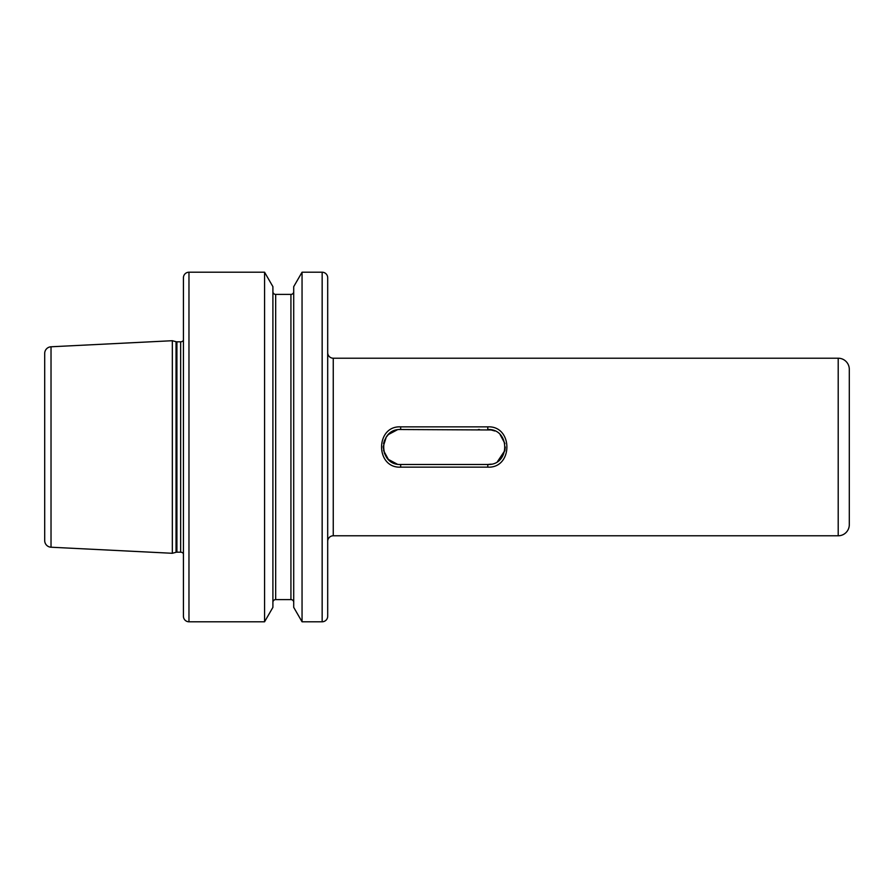 <?xml version="1.0" encoding="UTF-8"?>
<svg xmlns="http://www.w3.org/2000/svg" width="894" height="894" viewBox="0 0 894 894"><rect width="100%" height="100%" fill="white"/><g stroke="black" fill="none" stroke-linecap="round" stroke-linejoin="round"><path stroke-width="1.34" d="M333.25 358.215L333.25 535.785L838.203 535.785A11.097 11.097 0 0 0 849.3 524.689L849.3 369.311A11.097 11.097 0 0 0 838.203 358.215L333.25 358.215A5.554 5.554 0 0 1 327.696 352.672M397.193 429.869L388.398 434.551L390.901 432.506M388.309 434.64L386.141 437.278M384.655 439.993L383.526 443.558M383.191 446.989L384.565 453.806M387.281 458.242L388.298 459.348M388.331 459.393L390.946 461.527M393.651 463.014L397.227 464.142L388.342 459.393L383.537 450.498M497.545 461.494L504.931 450.42M491.745 429.969L400.668 429.522C378.084 428.483 378.128 465.539 400.668 464.478L487.789 464.478C510.373 465.517 510.318 428.461 487.789 429.522L487.789 426.851C513.223 425.6 513.279 468.378 487.789 467.149L400.668 467.149C375.234 468.4 375.178 425.622 400.668 426.851L487.789 426.851M333.25 535.785A5.554 5.554 0 0 0 327.696 541.328M172.33 340.715L51.025 346.783A6.66 6.66 0 0 0 44.7 353.443L44.7 540.557A6.66 6.66 0 0 0 51.025 547.217L172.33 553.285L172.33 340.715L176.04 341.709L176.04 552.291L172.33 553.285M322.153 621.788A5.554 5.554 0 0 0 327.696 616.245L327.696 277.755A5.554 5.554 0 0 0 322.153 272.212L302.049 272.212L302.049 621.788L322.153 621.788L322.153 272.212M264.568 272.212L188.969 272.212A5.554 5.554 0 0 0 183.426 277.755L183.426 616.245A5.554 5.554 0 0 0 188.969 621.788L264.568 621.788L264.568 272.212L272.905 286.65L272.905 607.35L264.568 621.788M293.713 602.366A2.771 2.771 0 0 0 290.93 599.595L290.93 294.405L275.676 294.405A2.771 2.771 0 0 1 272.905 291.634M290.93 599.595L275.676 599.595A2.771 2.771 0 0 0 272.905 602.366M290.93 294.405A2.771 2.771 0 0 0 293.713 291.634M302.049 621.788L293.713 607.35L293.713 286.65L302.049 272.212M183.426 340.335A3.33 3.33 0 0 1 180.655 341.821L180.655 552.179A3.33 3.33 0 0 1 183.426 553.665M180.655 341.821L176.911 341.821L176.911 552.179L180.655 552.179M176.911 341.821A3.33 3.33 0 0 1 176.04 341.709M176.911 552.179A3.33 3.33 0 0 0 176.04 552.291M490.102 429.679L494.795 430.986M500.148 434.652L504.92 443.547M505.266 446.989L504.797 451.001M491.219 464.142L487.789 464.478L487.789 467.149M479.497 429.522L478.301 429.522M383.191 446.732L386.242 437.132M393.885 430.886L397.182 429.869M838.203 535.785L838.203 358.215M51.025 346.783L51.025 547.217M188.969 272.212L188.969 621.788M275.676 294.405L275.676 599.595M400.668 429.522L400.668 426.851M400.668 464.478L400.668 467.149"/></g></svg>
